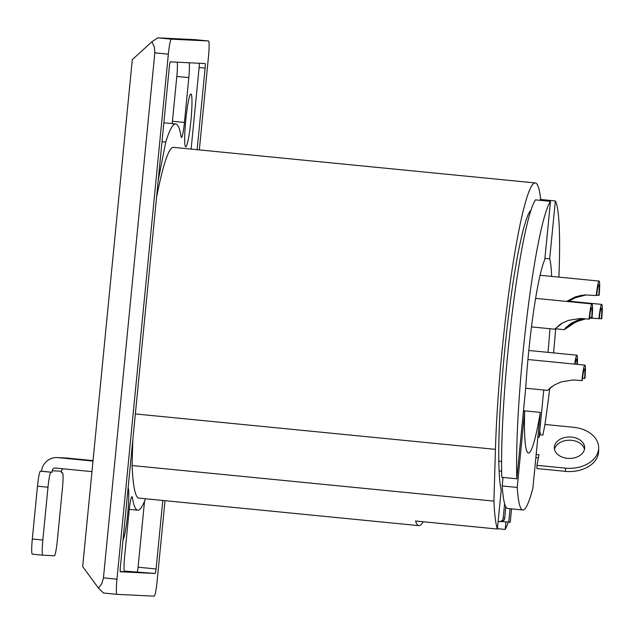 <?xml version="1.0" encoding="UTF-8"?>
<svg xmlns="http://www.w3.org/2000/svg" width="634" height="634" viewBox="0 0 634 634"><rect width="100%" height="100%" fill="white"/><g stroke="black" fill="none" stroke-linecap="round" stroke-linejoin="round"><path stroke-width="0.95" d="M165.006 500.67L157.129 581.156A15.161 1.474 -84.4 0 1 154.173 596.166L116.957 594.343A15.161 1.474 -84.4 0 1 116.949 594.343A15.161 1.474 -84.4 0 1 116.957 579.191L168.351 54.175A15.161 1.474 -84.4 0 1 171.299 39.157L208.523 40.98A15.161 1.474 -84.4 0 1 208.523 56.141L199.338 149.901M171.299 39.157L157.787 37.834L151.914 41.765L154.371 46.964L154.839 52.844L168.351 54.175M116.957 579.191L103.445 577.859L101.844 583.526L98.436 588.114L82.666 566.558L132.292 59.651L151.914 41.765M103.445 577.859L154.839 52.844M157.787 37.834L195.003 39.657L208.523 40.98L195.018 39.657M124.288 571.076L155.203 573.485A4.549 0.444 95.6 0 0 156.091 568.975L138.077 567.208L144.544 501.153M137.19 571.709A4.549 0.444 95.6 0 0 138.077 567.208M191.127 149.093L199.116 67.513L205.123 68.1L197.134 149.687M162.795 500.456L156.091 568.975M205.123 68.1A4.549 0.444 95.6 0 0 205.123 63.551L170.269 61.847A4.549 0.444 95.6 0 0 169.381 66.356L120.349 567.224A4.549 0.444 95.6 0 0 120.349 571.773L155.203 573.485M120.222 571.472L124.636 571.686A15.161 1.474 -84.4 0 1 124.636 556.533L129.027 511.678A15.161 1.474 -84.4 0 1 131.991 496.668A15.161 1.474 -84.4 0 1 132.411 497.642A194.036 18.901 95.6 0 0 137.737 510.172A194.036 18.901 95.6 0 0 145.471 498.752M199.116 67.513A4.549 0.444 95.6 0 0 199.242 63.265M98.436 588.114L103.437 593.02L116.941 594.343L103.437 593.02M128.131 487.768A26.525 2.584 -84.4 0 1 127.711 513.857A26.525 2.584 -84.4 0 1 123.044 539.732M190.921 94.014A26.525 2.584 -84.4 0 1 190.929 94.014A26.525 2.584 -84.4 0 1 190.905 120.674A26.525 2.584 -84.4 0 1 185.738 146.819A26.525 2.584 -84.4 0 1 185.754 120.23A26.525 2.584 -84.4 0 1 190.921 94.014M172.179 123.622A15.161 1.474 95.6 0 0 172.424 121.284L176.815 76.437A15.161 1.474 95.6 0 0 177.227 62.187M189.083 62.766A15.161 1.474 -84.4 0 1 188.821 77.617L184.431 122.465A15.161 1.474 -84.4 0 1 181.475 137.483A15.161 1.474 -84.4 0 1 181.055 136.5A194.036 18.901 95.6 0 0 175.729 123.971A194.036 18.901 95.6 0 0 165.751 142.079L158.231 180.302M165.751 142.079L162.003 141.707M530.301 212.025L530.428 210.75A144.013 14.027 -84.4 0 0 505.544 342.138A144.013 14.027 -84.4 0 0 501.193 490.106L497.381 529.041A181.91 17.72 -84.4 0 1 493.926 501.129L495.439 449.347A170.538 16.611 -84.4 0 1 511.567 273.214A170.538 16.611 -84.4 0 1 535.27 182.949A170.538 16.611 -84.4 0 1 540.691 199.496M505.94 521.909L505.203 529.43L497.413 528.661M508.325 522.147A181.91 17.72 -84.4 0 1 505.203 529.43M501.851 521.505L510.235 522.257L511.519 509.142M423.171 521.742A181.91 17.72 -84.4 0 1 418.939 525.649A181.91 17.72 -84.4 0 1 415.547 520.997L497.381 529.041M156.558 197.38A170.538 16.611 -84.4 0 1 173.423 147.357L535.27 182.949M418.939 525.649L138.925 498.11A181.91 17.72 -84.4 0 1 132.078 465.538L493.926 501.129M132.078 465.538L132.831 439.734M32.31 539.003A15.161 1.474 95.6 0 0 32.302 554.164A15.161 1.474 95.6 0 0 32.31 554.164L42.811 555.194A15.161 1.474 -84.4 0 1 42.819 540.033L32.31 539.003L37.477 486.199L47.994 487.237A15.161 1.474 -84.4 0 1 50.942 472.219L40.433 471.189A15.161 1.474 95.6 0 0 37.477 486.199M40.433 471.189L41.543 471.236A15.161 15.089 92.8 0 1 58.035 457.629L92.992 461.069M62.473 472.782L62.465 472.782A15.161 1.474 -84.4 0 1 62.473 472.782A15.161 1.474 -84.4 0 1 62.465 487.942L57.298 540.747A15.161 1.474 -84.4 0 1 54.342 555.756L42.819 555.194A15.161 1.474 -84.4 0 1 42.811 555.194L32.302 554.164M62.465 472.782L61.355 472.726L61.506 471.221A3.035 3.019 92.8 0 1 63.17 468.795M91.962 471.633L55.499 468.043A3.035 3.019 -87.2 0 0 52.202 470.761L52.051 472.275L50.942 472.219M47.994 487.237L42.819 540.033M52.051 472.275L41.543 471.236M93.04 460.617L67.339 458.089A15.161 15.089 -87.2 0 0 66.602 458.033L57.298 457.574M584.461 449.316A15.161 10.723 -0 0 0 569.475 440.21A15.161 10.723 -0 0 0 554.488 449.316M584.493 449.189A15.161 10.723 180 0 1 568.429 458.406A15.161 10.723 180 0 1 554.314 447.715A15.161 10.723 180 0 1 569.475 436.992A15.161 10.723 180 0 1 584.635 447.715A15.161 10.723 180 0 1 584.493 449.189M565.457 471.363A29.18 20.637 -0 0 0 598.654 450.925L598.654 447.715A29.18 20.637 180 0 1 565.457 468.146L536.927 465.34L536.927 468.558L565.457 471.363L565.457 468.146M539.613 434.766L542.878 435.082L544.971 424.471L573.493 427.276A29.18 20.637 180 0 1 598.654 447.715M535.873 457.629L538.393 457.883M536.927 465.34L539.019 454.729L535.999 454.427M540.247 200.344L540.334 199.456L555.344 200.938L549.678 258.854L544.899 258.387M549.678 258.854A98.912 9.637 -84.4 0 1 551.596 276.4M549.955 328.729A98.912 9.637 -84.4 0 1 547.99 352.353M530.42 212.033L529.572 212.01M550.486 201.35L535.468 199.876A156.138 15.208 95.6 0 0 511.812 316.342A156.138 15.208 95.6 0 0 501.795 477.315L516.813 478.789L525.792 387.033A98.912 9.637 -84.4 0 1 544.772 259.671L550.486 201.35A156.138 15.208 95.6 0 0 526.83 317.816A156.138 15.208 95.6 0 0 516.813 478.789M501.645 471.316L499.085 470.848M523.399 411.498L524.643 411.624L517.225 487.443L502.207 485.969L503.047 477.442M498.792 461.045L501.565 461.568M517.225 487.443A156.138 15.208 95.6 0 0 522.812 509.974A156.138 15.208 95.6 0 0 532.877 488.212L540.303 412.385A98.912 9.637 -84.4 0 1 528.415 453.025A98.912 9.637 -84.4 0 1 524.643 411.624M540.303 412.385L523.47 410.737M502.207 485.969A156.138 15.208 95.6 0 0 504.632 503.673A156.138 15.208 95.6 0 0 505.813 506.732A156.138 15.208 95.6 0 0 507.794 508.492L522.812 509.974M498.126 521.433L499.093 521.528A3.788 3.772 92.8 0 0 499.275 521.544L500.757 521.616A3.788 3.772 -87.2 0 0 504.696 518.2L503.214 518.129A3.788 3.772 92.8 0 1 499.275 521.544M510.077 508.722L508.753 522.186M504.632 503.673L503.214 518.129M505.813 506.732L504.696 518.2M543.75 390.013L539.138 437.198L540.176 431.912L540.176 434.821M544.852 425.065A156.138 15.208 95.6 0 0 549.718 388.42M553.545 352.9A156.138 15.208 95.6 0 0 555.677 328.808M558.895 277.121A156.138 15.208 95.6 0 0 555.344 200.938M537.886 437.08L539.138 437.198M596.689 295.135L599.122 295.309A14.4 1.403 95.6 0 0 599.114 281.076A14.4 1.403 95.6 0 0 596.285 295.507L596.657 295.484A10.612 1.03 -84.4 0 1 598.742 284.848A10.612 1.03 -84.4 0 1 598.75 295.333M586.315 294.85L575.181 297.806L568.286 301.594M566.55 301.419L575.609 296.783L584.865 294.929L596.285 295.507M585.974 294.865L580.229 295.595L575.323 296.989L566.986 301.459M567.85 301.546L576.084 297.298L586.22 294.85M575.117 364.162A10.612 1.03 -84.4 0 1 576.528 358.971A10.612 1.03 -84.4 0 1 576.892 364.336M577.305 364.376A14.4 1.403 95.6 0 0 576.892 355.198A14.4 1.403 95.6 0 0 574.705 364.122M599.288 318.577L601.721 318.799A14.4 1.403 95.6 0 0 601.729 304.399A14.4 1.403 95.6 0 0 598.916 318.664L599.281 318.68A10.612 1.03 -84.4 0 1 601.357 308.172A10.612 1.03 -84.4 0 1 601.349 318.783M593.456 318.125L589.525 318.284M585.784 318.807L577.772 321.287L574 323.142L564.379 329.664L565.488 327.865L571.139 323.277L578.232 319.94L583.502 318.585M589.557 317.983L598.916 318.664M592.489 318.054L589.557 318.022M583.787 318.609L574.959 321.438L570.759 323.855L568.143 326.225L578.676 320.733L585.499 318.783M589.533 318.236L593.21 318.102M589.62 317.404L592.061 317.372A14.4 1.403 95.6 0 0 591.982 303.924A14.4 1.403 95.6 0 0 589.073 319.132L589.469 318.902A10.612 1.03 -84.4 0 1 591.609 307.696A10.612 1.03 -84.4 0 1 591.673 317.602M562.762 322.809L554.655 329.189L561.359 323.602L568.421 320.376L580.292 318.45L589.073 319.132M561.74 323.38L558.427 325.757L562.501 322.952M582.519 378.379L584.968 378.268A14.4 1.403 95.6 0 0 584.857 365.121A14.4 1.403 95.6 0 0 581.933 380.63L582.329 380.321A10.612 1.03 -84.4 0 1 584.493 368.893A10.612 1.03 -84.4 0 1 584.572 378.585M551.715 386.677L547.554 390.386L554.235 385.044L561.28 381.858L573.152 379.948L581.933 380.63M184.431 122.465L172.424 121.284M188.821 77.617L176.815 76.437M132.411 497.642L131.389 497.547M135.359 413.931L495.439 449.347M52.202 470.761L61.506 471.221M58.035 457.629L67.339 458.089M175.729 123.971L163.857 122.806M137.737 510.172L129.281 509.34M599.114 281.076L540.089 275.275M576.892 355.198L528.819 350.475M601.729 304.399L568.928 301.174M564.371 329.664L555.226 328.769M591.982 303.924L535.619 298.376M554.655 329.189L531.498 326.914M584.857 365.121L527.948 359.518M547.554 390.386L525.673 388.238"/></g></svg>
